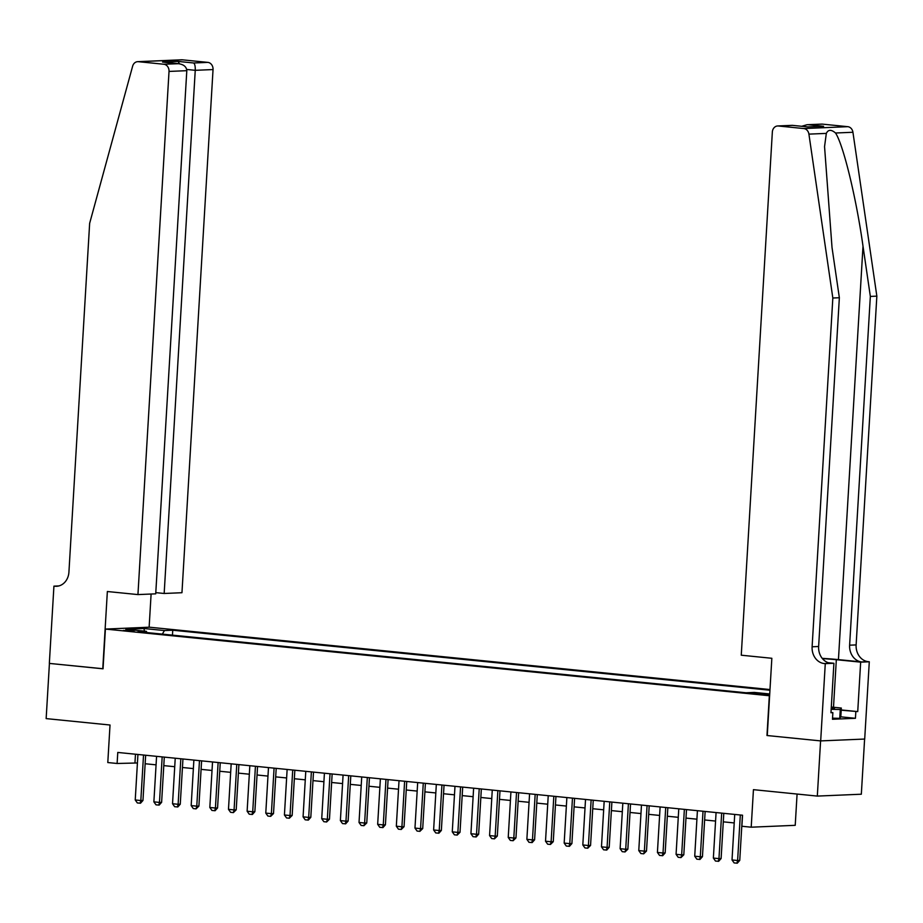 <?xml version="1.0" encoding="UTF-8"?>
<svg xmlns="http://www.w3.org/2000/svg" width="923" height="923" viewBox="0 0 923 923"><rect width="100%" height="100%" fill="white"/><g stroke="black" fill="none" stroke-linecap="round" stroke-linejoin="round"><path stroke-width="1.38" d="M123.301 630.444L134.181 630.697L123.301 630.444M769.99 689.55L149.422 627.202L105.407 629.071L769.62 695.769M864.609 739.046L861.332 794.218L817.317 796.088L753.445 789.661L751.207 827.193L795.222 825.324L797.08 794.057M105.407 629.071L103.041 668.806L49.427 663.418L46.15 718.602L110.022 725.016L107.795 762.548L117.117 763.483L137.423 762.975M822.347 124.12L807.025 124.72L821.666 124.109A6.646 5.607 87.6 0 1 822.347 124.12L847.799 126.682A6.646 5.607 87.6 0 1 852.933 132.266L876.85 296.145L856.129 644.912A15.506 13.084 -92.4 0 0 868.266 661.676L869.293 661.779L864.701 739.046L820.685 740.904L766.978 735.516L820.593 740.904L817.317 796.088M751.207 827.193L741.884 826.258L742.542 815.217L117.775 752.441L117.117 763.483M769.701 694.431L752.291 693.381L769.678 694.731M146.965 632.578L146.353 631.332L138.023 631.678L746.003 692.769L754.333 692.423L769.724 693.969M146.353 631.332L125.828 629.267L143.919 628.505L164.432 630.559L172.751 630.213L769.955 690.219M766.978 735.516L769.332 695.78M145.142 763.748L156.079 764.844M163.798 765.617L174.724 766.713M182.442 767.498L193.38 768.594M201.087 769.367L212.025 770.463M219.743 771.247L230.669 772.343M238.388 773.116L249.325 774.212M257.044 774.985L267.97 776.093M275.689 776.866L286.626 777.962M294.345 778.735L305.271 779.831M312.989 780.616L323.927 781.712M331.645 782.485L342.571 783.581M350.29 784.354L361.228 785.461M368.935 786.234L379.872 787.331M387.591 788.104L398.517 789.211M406.235 789.984L417.173 791.08M424.892 791.853L435.818 792.949M443.536 793.734L454.474 794.83M462.192 795.603L473.118 796.699M480.837 797.472L491.774 798.58M499.493 799.353L510.419 800.449M518.138 801.222L529.075 802.318M536.782 803.102L547.72 804.198M555.438 804.971L566.364 806.067M574.083 806.852L585.02 807.948M592.739 808.721L603.665 809.817M611.384 810.59L622.321 811.698M630.04 812.471L640.966 813.567M648.684 814.34L659.622 815.436M667.341 816.22L678.267 817.317M685.985 818.09L696.923 819.186M704.63 819.959L715.567 821.066M723.286 821.839L734.212 822.935M135.473 754.218L134.966 762.721M172.463 635.139L172.751 630.213M164.432 630.559L162.344 634.124M143.919 628.505L144.507 631.147M740.315 814.997L737.615 860.513L739.75 860.421L737.292 863.19L734.143 862.924L732.02 859.948L734.72 814.432M742.438 815.205L739.75 860.421M732.02 859.948L737.615 860.513L736.935 863.201M831.196 708.76A14.399 0.935 3.4 0 0 834.427 708.46A14.399 0.935 3.4 0 0 832.904 707.837A14.399 0.935 3.4 0 0 831.265 707.583M831.3 707.041L841.326 708.045L840.807 716.883L839.745 718.359L832.534 718.175M841.326 708.045L840.276 709.533L831.173 709.302M839.745 718.359L840.276 709.533M876.85 296.145L870.343 296.421L849.621 645.189A15.506 13.084 -92.4 0 0 861.747 661.953L838.442 659.61A28.867 1.858 3.4 0 0 822.22 658.364M870.343 296.421L863.005 246.176C856.313 198.122 843.334 144.692 835.534 133.004C831.254 129.358 828.185 129.485 826.327 133.397L824.551 146.607L832.015 247.479L839.353 297.737L818.632 646.504A15.506 13.084 -92.4 0 0 830.769 663.268L824.251 663.545L825.277 663.649L820.685 740.904M767.255 735.539L771.847 658.284L741.261 655.203L772.343 132.047A6.646 5.607 -92.4 0 1 777.651 125.966A6.646 5.607 -92.4 0 1 778.331 125.99L803.783 128.551L847.799 126.682M839.353 297.737L832.834 298.014L812.113 646.781A15.506 13.084 -92.4 0 0 824.251 663.545M826.327 133.397L808.917 134.123L832.834 298.014M841.222 709.937L857.732 711.598L841.199 710.202M830.977 712.464L832.869 712.648L832.477 719.271L855.436 718.302L855.829 711.679M832.869 712.648L830.965 712.729L833.907 663.279L825.277 663.649M869.293 661.779L860.663 662.149L836.33 659.703A24.933 1.604 3.4 0 0 822.439 658.63M857.732 711.598L860.663 662.149M828.219 662.714L833.907 663.279M808.917 134.123A6.646 5.607 -92.4 0 0 803.783 128.551M855.436 718.302L840.807 716.825M807.025 124.72L801.672 126.289M808.133 124.72L823.604 126.278L807.717 126.913M823.604 126.278L807.775 126.901M808.029 126.947L792.303 125.343L777.651 125.966M155.802 592.635L164.167 593.477L181.958 592.716L213.04 69.56L195.249 70.321L186.723 69.456M164.167 593.477L195.249 70.321C195.364 66.271 194.822 63.837 193.622 62.983L207.837 62.383L182.373 59.822L138.369 61.691A6.646 5.607 -92.4 0 0 137.689 61.668A6.646 5.607 -92.4 0 0 132.635 66.179L89.646 223.331L68.925 572.11A15.506 13.084 87.6 0 1 56.522 586.29A15.506 13.084 87.6 0 1 54.953 586.243L53.926 586.14L49.334 663.406L103.053 668.76M102.765 668.771L107.356 591.516L137.942 594.585L169.024 71.429A6.646 5.607 -92.4 0 0 163.821 64.241L138.369 61.691M53.926 586.14L58.887 585.932M149.134 627.213L151.107 594.031M137.942 594.585L155.722 593.835L186.804 70.679L169.024 71.429M137.689 61.668L181.704 59.799A6.646 5.607 87.6 0 1 182.373 59.822M207.837 62.383A6.646 5.607 87.6 0 1 213.04 69.56M163.821 64.241L178.739 63.687L163.948 62.222M163.256 62.141L178.035 63.641C183.539 64.31 186.458 66.652 186.804 70.679M162.563 62.083L178.139 61.426L179.443 63.779M721.671 813.117L718.959 858.632L721.105 858.54L718.648 861.309L715.487 861.044L713.364 858.067L716.075 812.563M723.794 813.336L721.105 858.54M713.364 858.067L718.959 858.632L718.29 861.321M703.014 811.248L700.315 856.763L702.449 856.671L699.992 859.44L696.842 859.175L694.719 856.198L697.419 810.682M705.137 811.455L702.449 856.671M694.719 856.198L700.315 856.763L699.634 859.451M684.37 809.379L681.659 854.883L683.805 854.79L680.989 857.582L678.186 857.294L676.074 854.329L678.774 808.813M686.493 809.586L683.805 854.79M676.074 854.329L681.659 854.883L680.989 857.582M665.714 807.498L663.014 853.014L665.16 852.921L662.691 855.69L659.541 855.425L657.418 852.448L660.118 806.933M667.837 807.717L665.16 852.921M657.418 852.448L663.014 853.014L662.333 855.702M647.069 805.629L644.369 851.144L646.504 851.052L643.689 853.833L640.885 853.544L638.774 850.579L641.473 805.064M649.192 805.837L646.504 851.052M638.774 850.579L644.369 851.144L643.689 853.833M628.413 803.748L625.713 849.264L627.859 849.172L625.033 851.952L622.24 851.675L620.118 848.699L622.829 803.195M630.536 803.968L627.859 849.172M620.118 848.699L625.713 849.264L625.033 851.952M609.768 801.879L607.069 847.395L609.203 847.302L606.746 850.071L603.596 849.806L601.473 846.829L604.173 801.314M611.891 802.087L609.203 847.302M601.473 846.829L607.069 847.395L606.388 850.083M591.124 799.999L588.413 845.514L590.558 845.422L587.743 848.214L584.94 847.925L582.817 844.96L585.528 799.445M593.247 800.218L590.558 845.422M582.817 844.96L588.413 845.514L587.743 848.214M572.468 798.13L569.768 843.645L571.902 843.553L569.445 846.322L566.295 846.056L564.172 843.08L566.872 797.564M574.591 798.349L571.902 843.553M564.172 843.08L569.768 843.645L569.087 846.333M553.823 796.261L551.112 841.764L553.258 841.684L550.443 844.464L547.639 844.176L545.516 841.211L548.227 795.695M555.946 796.468L553.258 841.684M545.516 841.211L551.112 841.764L550.443 844.464M535.167 794.38L532.467 839.895L534.602 839.803L532.144 842.572L528.994 842.307L526.871 839.33L529.571 793.815M537.29 794.599L534.602 839.803M526.871 839.33L532.467 839.895L531.786 842.584M516.522 792.511L513.811 838.026L515.957 837.934L513.142 840.715L510.338 840.426L508.227 837.461L510.927 791.946M518.645 792.719L515.957 837.934M508.227 837.461L513.811 838.026L513.142 840.715M497.866 790.63L495.166 836.146L497.312 836.053L494.486 838.834L491.694 838.557L489.571 835.58L492.271 790.076M499.989 790.849L497.312 836.053M489.571 835.58L495.166 836.146L494.486 838.834M479.222 788.761L476.522 834.277L478.656 834.184L476.199 836.953L473.038 836.688L470.926 833.711L473.626 788.196M481.344 788.969L478.656 834.184M470.926 833.711L476.522 834.277L475.841 836.965M460.565 786.892L457.866 832.396L460.012 832.304L457.185 835.096L454.393 834.807L452.27 831.842L454.981 786.327M462.688 787.1L460.012 832.304M452.27 831.842L457.866 832.396L457.185 835.096M441.921 785.011L439.221 830.527L441.356 830.435L438.898 833.204L435.748 832.938L433.625 829.962L436.325 784.446M444.044 785.231L441.356 830.435M433.625 829.962L439.221 830.527L438.54 833.215M423.276 783.142L420.565 828.646L422.711 828.566L419.896 831.346L417.092 831.058L414.969 828.093L417.681 782.577M425.399 783.35L422.711 828.566M414.969 828.093L420.565 828.646L419.896 831.346M404.62 781.262L401.92 826.777L404.055 826.685L401.24 829.465L398.448 829.189L396.325 826.212L399.024 780.708M406.743 781.481L404.055 826.685M396.325 826.212L401.92 826.777L401.24 829.465M385.976 779.393L383.264 824.908L385.41 824.816L382.953 827.585L379.791 827.32L377.669 824.343L380.38 778.827M388.098 779.6L385.41 824.816M377.669 824.343L383.264 824.908L382.595 827.596M367.319 777.512L364.62 823.028L366.754 822.935L363.939 825.716L361.147 825.439L359.024 822.474L361.724 776.958M369.442 777.731L366.754 822.935M359.024 822.474L364.62 823.028L363.939 825.716M348.675 775.643L345.963 821.158L348.109 821.066L345.652 823.835L342.491 823.57L340.379 820.593L343.079 775.078M350.798 775.851L348.109 821.066M340.379 820.593L345.963 821.158L345.294 823.847M330.019 773.774L327.319 819.278L329.465 819.197L326.638 821.978L323.846 821.689L321.723 818.724L324.423 773.209M332.142 773.982L329.465 819.197M321.723 818.724L327.319 819.278L326.638 821.978M311.374 771.893L308.674 817.409L310.809 817.317L308.351 820.086L305.19 819.82L303.079 816.843L305.778 771.328M313.497 772.113L310.809 817.317M303.079 816.843L308.674 817.409L307.994 820.097M292.718 770.024L290.018 815.54L292.164 815.447L289.337 818.228L286.545 817.94L284.422 814.974L287.134 769.459M294.841 770.232L292.164 815.447M284.422 814.974L290.018 815.54L289.337 818.228M274.073 768.144L271.374 813.659L273.508 813.567L270.693 816.347L267.901 816.07L265.778 813.094L268.478 767.59M276.196 768.363L273.508 813.567M265.778 813.094L271.374 813.659L270.693 816.347M255.429 766.275L252.717 811.79L254.863 811.698L252.394 814.467L249.245 814.201L247.122 811.225L249.833 765.709M257.552 766.482L254.863 811.698M247.122 811.225L252.717 811.79L252.048 814.478M236.773 764.394L234.073 809.909L236.207 809.817L233.392 812.609L230.6 812.321L228.477 809.356L231.177 763.84M238.895 764.613L236.207 809.817M228.477 809.356L234.073 809.909L233.392 812.609M218.128 762.525L215.417 808.04L217.563 807.948L215.105 810.717L211.944 810.452L209.821 807.475L212.532 761.96M220.251 762.744L217.563 807.948M209.821 807.475L215.417 808.04L214.747 810.729M199.472 760.656L196.772 806.16L198.907 806.079L196.091 808.86L193.299 808.571L191.176 805.606L193.876 760.091M201.595 760.864L198.907 806.079M191.176 805.606L196.772 806.16L196.091 808.86M180.827 758.775L178.116 804.291L180.262 804.198L177.804 806.967L174.643 806.702L172.532 803.725L175.232 758.221M182.95 758.994L180.262 804.198M172.532 803.725L178.116 804.291L177.447 806.979M162.171 756.906L159.471 802.422L161.617 802.329L159.148 805.098L155.999 804.833L153.876 801.856L156.575 756.341M164.294 757.114L161.617 802.329M153.876 801.856L159.471 802.422L158.791 805.11M143.527 755.026L140.827 800.541L142.961 800.449L140.504 803.218L137.342 802.952L135.231 799.976L137.931 754.472M145.649 755.245L142.961 800.449M135.231 799.976L140.827 800.541L140.146 803.229M766.898 694.788L766.932 694.038M762.779 694.615L762.836 693.635M863.005 246.176L838.442 659.61M818.632 646.504L812.113 646.781M849.621 645.189L856.129 644.912M792.545 125.39L778.331 125.99M852.933 132.266L835.534 133.004M861.747 661.953L868.266 661.676M833.504 707.26L836.33 659.703M178.139 61.426L193.622 62.983M58.091 586.117L54.953 586.243M792.395 125.355L807.867 126.901"/></g></svg>
